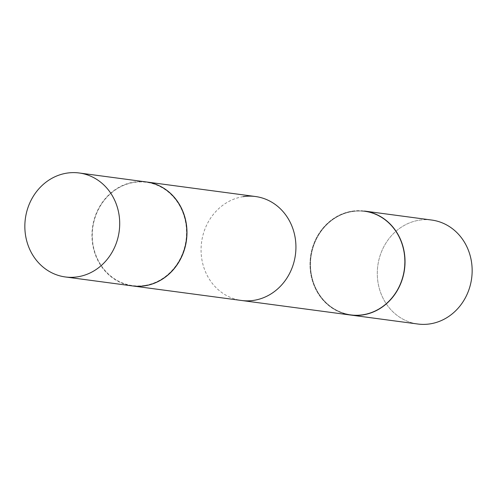 <?xml version="1.0" encoding="UTF-8"?>
<svg xmlns="http://www.w3.org/2000/svg" width="497" height="497" viewBox="0 0 497 497"><rect width="100%" height="100%" fill="white"/><g stroke="black" fill="none" stroke-linecap="round" stroke-linejoin="round"><path stroke-width="0.37" stroke-dasharray="2.48 1.86" d="M132.463 285.924A52.446 47.339 97.6 0 1 91.976 234.466A52.446 47.339 97.6 0 1 134.047 182.088A52.446 47.339 97.6 0 1 146.342 181.952M352.093 211.2A52.446 47.339 97.6 0 1 364.394 211.057A52.446 47.339 97.6 0 0 352.093 211.2A52.446 47.339 97.6 0 0 310.029 263.578A52.446 47.339 97.6 0 0 350.515 315.03A52.446 47.339 97.6 0 1 310.029 263.578A52.446 47.339 97.6 0 1 352.093 211.2M352.274 211.548A52.117 47.035 97.6 0 1 404.428 255.8A52.117 47.035 97.6 0 1 362.922 314.582A52.117 47.035 97.6 0 1 310.768 270.331A52.117 47.035 97.6 0 1 352.274 211.548A52.117 47.035 97.6 0 1 404.428 255.8A52.117 47.035 97.6 0 1 362.922 314.582A52.117 47.035 97.6 0 1 310.768 270.331A52.117 47.035 97.6 0 1 352.274 211.548M243.145 196.65A52.446 47.339 -82.4 0 0 201.074 249.028A52.446 47.339 -82.4 0 0 241.561 300.486M419.369 220.177A52.446 47.339 97.6 0 1 431.663 220.041A52.446 47.339 97.6 0 0 419.369 220.177A52.446 47.339 97.6 0 0 377.298 272.555A52.446 47.339 97.6 0 0 417.784 324.013A52.446 47.339 97.6 0 1 377.298 272.555A52.446 47.339 97.6 0 1 419.369 220.177M352.236 211.219A52.446 47.339 97.6 0 1 364.469 211.07A52.446 47.339 97.6 0 0 352.236 211.219A52.446 47.339 97.6 0 0 310.171 263.553A52.446 47.339 97.6 0 0 350.584 315.042A52.446 47.339 97.6 0 1 310.171 263.553A52.446 47.339 97.6 0 1 352.236 211.219M144.726 285.452A52.117 47.035 97.6 0 1 92.572 241.2A52.117 47.035 97.6 0 1 134.078 182.418A52.117 47.035 97.6 0 1 186.232 226.669A52.117 47.035 97.6 0 1 144.726 285.452M132.531 285.93A52.446 47.339 97.6 0 1 92.119 234.441A52.446 47.339 97.6 0 1 134.19 182.107A52.446 47.339 97.6 0 1 146.416 181.958"/><path stroke-width="0.75" d="M77.631 276.823A52.446 47.339 97.6 0 1 65.337 276.959A52.446 47.339 97.6 0 1 24.85 225.501A52.446 47.339 97.6 0 1 66.915 173.124A52.446 47.339 97.6 0 1 79.216 172.987A52.446 47.339 97.6 0 1 119.702 224.445A52.446 47.339 97.6 0 1 77.631 276.823M79.216 172.987L146.342 181.952A52.446 47.339 97.6 0 1 186.829 233.404A52.446 47.339 97.6 0 1 144.764 285.781A52.446 47.339 97.6 0 1 132.463 285.924L65.337 276.959M146.416 181.958A52.446 47.339 97.6 0 1 146.485 181.97A52.446 47.339 97.6 0 1 186.971 233.422A52.446 47.339 97.6 0 1 144.907 285.8A52.446 47.339 97.6 0 1 132.606 285.943L350.515 315.03A52.446 47.339 97.6 0 0 362.81 314.893A52.446 47.339 97.6 0 0 404.881 262.515A52.446 47.339 97.6 0 0 364.394 211.057A52.446 47.339 97.6 0 1 404.881 262.515A52.446 47.339 97.6 0 1 362.81 314.893A52.446 47.339 97.6 0 1 350.515 315.03L241.561 300.486A52.446 47.339 -82.4 0 0 253.855 300.35A52.446 47.339 -82.4 0 0 295.926 247.972A52.446 47.339 -82.4 0 0 255.439 196.514A52.446 47.339 -82.4 0 0 243.145 196.65M431.663 220.041A52.446 47.339 97.6 0 1 472.15 271.499A52.446 47.339 97.6 0 1 430.085 323.876A52.446 47.339 97.6 0 1 417.784 324.013L350.658 315.048A52.446 47.339 97.6 0 1 350.584 315.042A52.446 47.339 97.6 0 0 350.658 315.048A52.446 47.339 97.6 0 0 362.953 314.912A52.446 47.339 97.6 0 1 350.658 315.048L417.784 324.013A52.446 47.339 97.6 0 0 430.085 323.876A52.446 47.339 97.6 0 0 472.15 271.499A52.446 47.339 97.6 0 0 431.663 220.041L364.537 211.076A52.446 47.339 97.6 0 1 405.024 262.534A52.446 47.339 97.6 0 1 362.953 314.912A52.446 47.339 97.6 0 0 405.024 262.534A52.446 47.339 97.6 0 0 364.537 211.076A52.446 47.339 97.6 0 0 364.469 211.07A52.446 47.339 97.6 0 1 364.537 211.076L431.663 220.041M146.485 181.97L255.439 196.514"/></g></svg>
